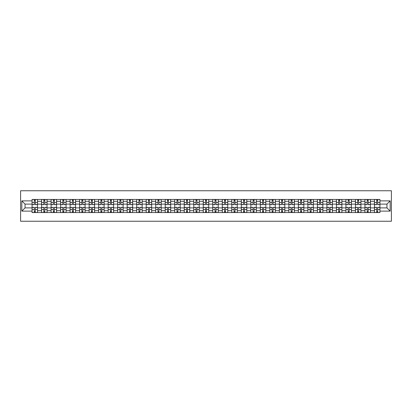 <?xml version="1.0" encoding="UTF-8"?>
<svg xmlns="http://www.w3.org/2000/svg" width="412" height="412" viewBox="0 0 412 412"><rect width="100%" height="100%" fill="white"/><g stroke="black" fill="none" stroke-linecap="round" stroke-linejoin="round"><path stroke-width="0.62" d="M20.6 221.244L391.4 221.244L391.4 190.756L20.6 190.756L20.6 221.244M41.571 212.556L41.571 201.303L37.549 201.303L37.549 212.556M37.549 201.303L37.549 199.444M41.571 201.303L41.571 199.444M47.061 199.444L47.061 212.556M51.083 212.556L51.083 199.444M56.573 199.444L56.573 212.556M60.595 212.556L60.595 199.444M66.08 199.444L66.08 212.556M70.107 212.556L70.107 199.444M75.592 199.444L75.592 212.556M79.614 212.556L79.614 199.444M85.104 199.444L85.104 212.556M89.126 212.556L89.126 199.444M94.616 199.444L94.616 212.556M98.638 212.556L98.638 199.444M104.123 199.444L104.123 212.556M108.15 212.556L108.15 199.444M113.635 199.444L113.635 212.556M117.657 212.556L117.657 199.444M123.147 199.444L123.147 212.556M127.169 212.556L127.169 199.444M132.659 199.444L132.659 212.556M136.681 212.556L136.681 199.444M142.166 199.444L142.166 212.556M146.193 212.556L146.193 199.444M151.678 199.444L151.678 212.556M155.7 212.556L155.7 199.444M161.19 199.444L161.19 212.556M165.212 212.556L165.212 199.444M170.702 199.444L170.702 212.556M174.724 212.556L174.724 199.444M180.209 199.444L180.209 212.556M184.236 212.556L184.236 199.444M189.721 199.444L189.721 212.556M193.748 212.556L193.748 199.444M199.233 199.444L199.233 212.556M203.255 212.556L203.255 199.444M208.745 199.444L208.745 212.556M212.767 212.556L212.767 199.444M218.252 199.444L218.252 212.556M222.279 212.556L222.279 199.444M227.764 199.444L227.764 212.556M231.791 212.556L231.791 199.444M237.276 199.444L237.276 212.556M241.298 212.556L241.298 199.444M246.788 199.444L246.788 212.556M250.81 212.556L250.81 199.444M256.3 199.444L256.3 212.556M260.322 212.556L260.322 199.444M265.807 199.444L265.807 212.556M269.834 212.556L269.834 199.444M275.319 199.444L275.319 212.556M279.341 212.556L279.341 199.444M284.831 199.444L284.831 212.556M288.853 212.556L288.853 199.444M294.343 199.444L294.343 212.556M298.365 212.556L298.365 199.444M303.85 199.444L303.85 212.556M307.877 212.556L307.877 199.444M313.362 199.444L313.362 212.556M317.384 212.556L317.384 199.444M322.874 199.444L322.874 212.556M326.896 212.556L326.896 199.444M332.386 199.444L332.386 212.556M336.408 212.556L336.408 199.444M341.893 199.444L341.893 212.556M345.92 212.556L345.92 199.444M351.405 199.444L351.405 212.556M355.427 212.556L355.427 199.444M360.917 199.444L360.917 212.556M364.939 212.556L364.939 199.444M370.429 199.444L370.429 212.556M374.451 212.556L374.451 199.444M374.451 207.89L370.429 207.89M364.939 207.89L360.917 207.89M355.427 207.89L351.405 207.89M345.92 207.89L341.893 207.89M336.408 207.89L332.386 207.89M326.896 207.89L322.874 207.89M317.384 207.89L313.362 207.89M307.877 207.89L303.85 207.89M298.365 207.89L294.343 207.89M288.853 207.89L284.831 207.89M279.341 207.89L275.319 207.89M269.834 207.89L265.807 207.89M260.322 207.89L256.3 207.89M250.81 207.89L246.788 207.89M241.298 207.89L237.276 207.89M231.791 207.89L227.764 207.89M222.279 207.89L218.252 207.89M212.767 207.89L208.745 207.89M203.255 207.89L199.233 207.89M193.748 207.89L189.721 207.89M184.236 207.89L180.209 207.89M174.724 207.89L170.702 207.89M165.212 207.89L161.19 207.89M155.7 207.89L151.678 207.89M146.193 207.89L142.166 207.89M136.681 207.89L132.659 207.89M127.169 207.89L123.147 207.89M117.657 207.89L113.635 207.89M108.15 207.89L104.123 207.89M98.638 207.89L94.616 207.89M89.126 207.89L85.104 207.89M79.614 207.89L75.592 207.89M70.107 207.89L66.08 207.89M60.595 207.89L56.573 207.89M51.083 207.89L47.061 207.89M41.571 207.89L37.549 207.89M374.451 204.11L370.429 204.11M364.939 204.11L360.917 204.11M355.427 204.11L351.405 204.11M345.92 204.11L341.893 204.11M336.408 204.11L332.386 204.11M326.896 204.11L322.874 204.11M317.384 204.11L313.362 204.11M307.877 204.11L303.85 204.11M298.365 204.11L294.343 204.11M288.853 204.11L284.831 204.11M279.341 204.11L275.319 204.11M269.834 204.11L265.807 204.11M260.322 204.11L256.3 204.11M250.81 204.11L246.788 204.11M241.298 204.11L237.276 204.11M231.791 204.11L227.764 204.11M222.279 204.11L218.252 204.11M212.767 204.11L208.745 204.11M203.255 204.11L199.233 204.11M193.748 204.11L189.721 204.11M184.236 204.11L180.209 204.11M174.724 204.11L170.702 204.11M165.212 204.11L161.19 204.11M155.7 204.11L151.678 204.11M146.193 204.11L142.166 204.11M136.681 204.11L132.659 204.11M127.169 204.11L123.147 204.11M117.657 204.11L113.635 204.11M108.15 204.11L104.123 204.11M98.638 204.11L94.616 204.11M89.126 204.11L85.104 204.11M79.614 204.11L75.592 204.11M70.107 204.11L66.08 204.11M60.595 204.11L56.573 204.11M51.083 204.11L47.061 204.11M41.571 204.11L37.549 204.11M25.05 207.89L32.064 207.89L32.064 204.11L25.05 204.11L25.05 207.89L21.821 211.119L21.821 200.881L32.064 200.881L32.064 204.11M379.936 204.11L379.936 207.89L386.95 207.89L386.95 204.11L379.936 204.11L379.936 199.444L32.064 199.444L32.064 200.881M379.936 200.881L390.179 200.881L390.179 211.119L379.936 211.119L379.936 207.89M32.064 207.89L32.064 212.556L379.936 212.556L379.936 211.119M32.064 211.119L21.821 211.119M35.324 211.639L34.289 211.639M34.289 200.361L35.324 200.361M44.836 211.639L43.796 211.639M43.796 200.361L44.836 200.361M54.343 211.639L53.308 211.639M53.308 200.361L54.343 200.361M63.855 211.639L62.82 211.639M62.82 200.361L63.855 200.361M73.367 211.639L72.332 211.639M72.332 200.361L73.367 200.361M82.879 211.639L81.839 211.639M81.839 200.361L82.879 200.361M92.386 211.639L91.351 211.639M91.351 200.361L92.386 200.361M101.898 211.639L100.863 211.639M100.863 200.361L101.898 200.361M111.41 211.639L110.375 211.639M110.375 200.361L111.41 200.361M120.922 211.639L119.887 211.639M119.887 200.361L120.922 200.361M130.434 211.639L129.394 211.639M129.394 200.361L130.434 200.361M139.941 211.639L138.906 211.639M138.906 200.361L139.941 200.361M149.453 211.639L148.418 211.639M148.418 200.361L149.453 200.361M158.965 211.639L157.93 211.639M157.93 200.361L158.965 200.361M168.477 211.639L167.437 211.639M167.437 200.361L168.477 200.361M177.984 211.639L176.949 211.639M176.949 200.361L177.984 200.361M187.496 211.639L186.461 211.639M186.461 200.361L187.496 200.361M197.008 211.639L195.973 211.639M195.973 200.361L197.008 200.361M206.52 211.639L205.48 211.639M205.48 200.361L206.52 200.361M216.027 211.639L214.992 211.639M214.992 200.361L216.027 200.361M225.539 211.639L224.504 211.639M224.504 200.361L225.539 200.361M235.051 211.639L234.016 211.639M234.016 200.361L235.051 200.361M244.563 211.639L243.523 211.639M243.523 200.361L244.563 200.361M254.07 211.639L253.035 211.639M253.035 200.361L254.07 200.361M263.582 211.639L262.547 211.639M262.547 200.361L263.582 200.361M273.094 211.639L272.059 211.639M272.059 200.361L273.094 200.361M282.606 211.639L281.566 211.639M281.566 200.361L282.606 200.361M292.113 211.639L291.078 211.639M291.078 200.361L292.113 200.361M301.625 211.639L300.59 211.639M300.59 200.361L301.625 200.361M311.137 211.639L310.102 211.639M310.102 200.361L311.137 200.361M320.649 211.639L319.614 211.639M319.614 200.361L320.649 200.361M330.161 211.639L329.121 211.639M329.121 200.361L330.161 200.361M339.668 211.639L338.633 211.639M338.633 200.361L339.668 200.361M349.18 211.639L348.145 211.639M348.145 200.361L349.18 200.361M358.692 211.639L357.657 211.639M357.657 200.361L358.692 200.361M368.204 211.639L367.164 211.639M367.164 200.361L368.204 200.361M377.711 211.639L376.676 211.639M376.676 200.361L377.711 200.361M21.821 200.881L25.05 204.11M386.95 207.89L390.179 211.119M386.95 204.11L390.179 200.881M35.324 204.687L35.324 199.506L37.518 199.506L37.518 204.687L35.324 204.687M34.289 200.299L35.324 200.299M35.324 199.506L32.095 199.506L32.095 204.687L34.289 204.687L34.289 199.506L33.403 199.506M34.289 207.313L34.289 212.494L32.095 212.494L32.095 207.313L34.289 207.313M35.324 211.701L34.289 211.701M34.289 212.494L37.518 212.494L37.518 207.313L35.324 207.313L35.324 212.494L36.21 212.494M44.836 204.687L44.836 199.506L47.03 199.506L47.03 204.687L44.836 204.687M43.796 200.299L44.836 200.299M44.836 199.506L41.602 199.506L41.602 204.687L43.796 204.687L43.796 199.506L42.915 199.506M54.343 204.687L54.343 199.506L56.542 199.506L56.542 204.687L54.343 204.687M53.308 200.299L54.343 200.299M54.343 199.506L51.114 199.506L51.114 204.687L53.308 204.687L53.308 199.506L52.427 199.506M43.796 207.313L43.796 212.494L41.602 212.494L41.602 207.313L43.796 207.313M44.836 211.701L43.796 211.701M43.796 212.494L47.03 212.494L47.03 207.313L44.836 207.313L44.836 212.494L45.717 212.494M53.308 207.313L53.308 212.494L51.114 212.494L51.114 207.313L53.308 207.313M54.343 211.701L53.308 211.701M53.308 212.494L56.542 212.494L56.542 207.313L54.343 207.313L54.343 212.494L55.229 212.494M63.855 204.687L63.855 199.506L66.049 199.506L66.049 204.687L63.855 204.687M62.82 200.299L63.855 200.299M63.855 199.506L60.626 199.506L60.626 204.687L62.82 204.687L62.82 199.506L61.934 199.506M73.367 204.687L73.367 199.506L75.561 199.506L75.561 204.687L73.367 204.687M72.332 200.299L73.367 200.299M73.367 199.506L70.138 199.506L70.138 204.687L72.332 204.687L72.332 199.506L71.446 199.506M82.879 204.687L82.879 199.506L85.073 199.506L85.073 204.687L82.879 204.687M81.839 200.299L82.879 200.299M82.879 199.506L79.645 199.506L79.645 204.687L81.839 204.687L81.839 199.506L80.958 199.506M62.82 207.313L62.82 212.494L60.626 212.494L60.626 207.313L62.82 207.313M63.855 211.701L62.82 211.701M62.82 212.494L66.049 212.494L66.049 207.313L63.855 207.313L63.855 212.494L64.741 212.494M72.332 207.313L72.332 212.494L70.138 212.494L70.138 207.313L72.332 207.313M73.367 211.701L72.332 211.701M72.332 212.494L75.561 212.494L75.561 207.313L73.367 207.313L73.367 212.494L74.253 212.494M81.839 207.313L81.839 212.494L79.645 212.494L79.645 207.313L81.839 207.313M82.879 211.701L81.839 211.701M81.839 212.494L85.073 212.494L85.073 207.313L82.879 207.313L82.879 212.494L83.76 212.494M91.351 207.313L91.351 212.494L89.157 212.494L89.157 207.313L91.351 207.313M92.386 211.701L91.351 211.701M91.351 212.494L94.585 212.494L94.585 207.313L92.386 207.313L92.386 212.494L93.272 212.494M100.863 207.313L100.863 212.494L98.669 212.494L98.669 207.313L100.863 207.313M101.898 211.701L100.863 211.701M100.863 212.494L104.092 212.494L104.092 207.313L101.898 207.313L101.898 212.494L102.784 212.494M110.375 207.313L110.375 212.494L108.181 212.494L108.181 207.313L110.375 207.313M111.41 211.701L110.375 211.701M110.375 212.494L113.604 212.494L113.604 207.313L111.41 207.313L111.41 212.494L112.296 212.494M119.887 207.313L119.887 212.494L117.688 212.494L117.688 207.313L119.887 207.313M120.922 211.701L119.887 211.701M119.887 212.494L123.116 212.494L123.116 207.313L120.922 207.313L120.922 212.494L121.803 212.494M129.394 207.313L129.394 212.494L127.2 212.494L127.2 207.313L129.394 207.313M130.434 211.701L129.394 211.701M129.394 212.494L132.628 212.494L132.628 207.313L130.434 207.313L130.434 212.494L131.315 212.494M138.906 207.313L138.906 212.494L136.712 212.494L136.712 207.313L138.906 207.313M139.941 211.701L138.906 211.701M138.906 212.494L142.135 212.494L142.135 207.313L139.941 207.313L139.941 212.494L140.827 212.494M148.418 207.313L148.418 212.494L146.224 212.494L146.224 207.313L148.418 207.313M149.453 211.701L148.418 211.701M148.418 212.494L151.647 212.494L151.647 207.313L149.453 207.313L149.453 212.494L150.339 212.494M157.93 207.313L157.93 212.494L155.731 212.494L155.731 207.313L157.93 207.313M158.965 211.701L157.93 211.701M157.93 212.494L161.159 212.494L161.159 207.313L158.965 207.313L158.965 212.494L159.846 212.494M167.437 207.313L167.437 212.494L165.243 212.494L165.243 207.313L167.437 207.313M168.477 211.701L167.437 211.701M167.437 212.494L170.671 212.494L170.671 207.313L168.477 207.313L168.477 212.494L169.358 212.494M176.949 207.313L176.949 212.494L174.755 212.494L174.755 207.313L176.949 207.313M177.984 211.701L176.949 211.701M176.949 212.494L180.183 212.494L180.183 207.313L177.984 207.313L177.984 212.494L178.87 212.494M186.461 207.313L186.461 212.494L184.267 212.494L184.267 207.313L186.461 207.313M187.496 211.701L186.461 211.701M186.461 212.494L189.69 212.494L189.69 207.313L187.496 207.313L187.496 212.494L188.382 212.494M195.973 207.313L195.973 212.494L193.774 212.494L193.774 207.313L195.973 207.313M197.008 211.701L195.973 211.701M195.973 212.494L199.202 212.494L199.202 207.313L197.008 207.313L197.008 212.494L197.894 212.494M205.48 207.313L205.48 212.494L203.286 212.494L203.286 207.313L205.48 207.313M206.52 211.701L205.48 211.701M205.48 212.494L208.714 212.494L208.714 207.313L206.52 207.313L206.52 212.494L207.401 212.494M214.992 207.313L214.992 212.494L212.798 212.494L212.798 207.313L214.992 207.313M216.027 211.701L214.992 211.701M214.992 212.494L218.226 212.494L218.226 207.313L216.027 207.313L216.027 212.494L216.913 212.494M224.504 207.313L224.504 212.494L222.31 212.494L222.31 207.313L224.504 207.313M225.539 211.701L224.504 211.701M224.504 212.494L227.733 212.494L227.733 207.313L225.539 207.313L225.539 212.494L226.425 212.494M234.016 207.313L234.016 212.494L231.817 212.494L231.817 207.313L234.016 207.313M235.051 211.701L234.016 211.701M234.016 212.494L237.245 212.494L237.245 207.313L235.051 207.313L235.051 212.494L235.937 212.494M92.386 204.687L92.386 199.506L94.585 199.506L94.585 204.687L92.386 204.687M91.351 200.299L92.386 200.299M92.386 199.506L89.157 199.506L89.157 204.687L91.351 204.687L91.351 199.506L90.47 199.506M101.898 204.687L101.898 199.506L104.092 199.506L104.092 204.687L101.898 204.687M100.863 200.299L101.898 200.299M101.898 199.506L98.669 199.506L98.669 204.687L100.863 204.687L100.863 199.506L99.977 199.506M111.41 204.687L111.41 199.506L113.604 199.506L113.604 204.687L111.41 204.687M110.375 200.299L111.41 200.299M111.41 199.506L108.181 199.506L108.181 204.687L110.375 204.687L110.375 199.506L109.489 199.506M120.922 204.687L120.922 199.506L123.116 199.506L123.116 204.687L120.922 204.687M119.887 200.299L120.922 200.299M120.922 199.506L117.688 199.506L117.688 204.687L119.887 204.687L119.887 199.506L119.001 199.506M130.434 204.687L130.434 199.506L132.628 199.506L132.628 204.687L130.434 204.687M129.394 200.299L130.434 200.299M130.434 199.506L127.2 199.506L127.2 204.687L129.394 204.687L129.394 199.506L128.513 199.506M139.941 204.687L139.941 199.506L142.135 199.506L142.135 204.687L139.941 204.687M138.906 200.299L139.941 200.299M139.941 199.506L136.712 199.506L136.712 204.687L138.906 204.687L138.906 199.506L138.02 199.506M149.453 204.687L149.453 199.506L151.647 199.506L151.647 204.687L149.453 204.687M148.418 200.299L149.453 200.299M149.453 199.506L146.224 199.506L146.224 204.687L148.418 204.687L148.418 199.506L147.532 199.506M158.965 204.687L158.965 199.506L161.159 199.506L161.159 204.687L158.965 204.687M157.93 200.299L158.965 200.299M158.965 199.506L155.731 199.506L155.731 204.687L157.93 204.687L157.93 199.506L157.044 199.506M168.477 204.687L168.477 199.506L170.671 199.506L170.671 204.687L168.477 204.687M167.437 200.299L168.477 200.299M168.477 199.506L165.243 199.506L165.243 204.687L167.437 204.687L167.437 199.506L166.556 199.506M177.984 204.687L177.984 199.506L180.183 199.506L180.183 204.687L177.984 204.687M176.949 200.299L177.984 200.299M177.984 199.506L174.755 199.506L174.755 204.687L176.949 204.687L176.949 199.506L176.063 199.506M187.496 204.687L187.496 199.506L189.69 199.506L189.69 204.687L187.496 204.687M186.461 200.299L187.496 200.299M187.496 199.506L184.267 199.506L184.267 204.687L186.461 204.687L186.461 199.506L185.575 199.506M197.008 204.687L197.008 199.506L199.202 199.506L199.202 204.687L197.008 204.687M195.973 200.299L197.008 200.299M197.008 199.506L193.774 199.506L193.774 204.687L195.973 204.687L195.973 199.506L195.087 199.506M206.52 204.687L206.52 199.506L208.714 199.506L208.714 204.687L206.52 204.687M205.48 200.299L206.52 200.299M206.52 199.506L203.286 199.506L203.286 204.687L205.48 204.687L205.48 199.506L204.599 199.506M216.027 204.687L216.027 199.506L218.226 199.506L218.226 204.687L216.027 204.687M214.992 200.299L216.027 200.299M216.027 199.506L212.798 199.506L212.798 204.687L214.992 204.687L214.992 199.506L214.106 199.506M225.539 204.687L225.539 199.506L227.733 199.506L227.733 204.687L225.539 204.687M224.504 200.299L225.539 200.299M225.539 199.506L222.31 199.506L222.31 204.687L224.504 204.687L224.504 199.506L223.618 199.506M235.051 204.687L235.051 199.506L237.245 199.506L237.245 204.687L235.051 204.687M234.016 200.299L235.051 200.299M235.051 199.506L231.817 199.506L231.817 204.687L234.016 204.687L234.016 199.506L233.13 199.506M244.563 204.687L244.563 199.506L246.757 199.506L246.757 204.687L244.563 204.687M243.523 200.299L244.563 200.299M244.563 199.506L241.329 199.506L241.329 204.687L243.523 204.687L243.523 199.506L242.642 199.506M254.07 204.687L254.07 199.506L256.269 199.506L256.269 204.687L254.07 204.687M253.035 200.299L254.07 200.299M254.07 199.506L250.841 199.506L250.841 204.687L253.035 204.687L253.035 199.506L252.154 199.506M263.582 204.687L263.582 199.506L265.776 199.506L265.776 204.687L263.582 204.687M262.547 200.299L263.582 200.299M263.582 199.506L260.353 199.506L260.353 204.687L262.547 204.687L262.547 199.506L261.661 199.506M273.094 204.687L273.094 199.506L275.288 199.506L275.288 204.687L273.094 204.687M272.059 200.299L273.094 200.299M273.094 199.506L269.865 199.506L269.865 204.687L272.059 204.687L272.059 199.506L271.173 199.506M243.523 207.313L243.523 212.494L241.329 212.494L241.329 207.313L243.523 207.313M244.563 211.701L243.523 211.701M243.523 212.494L246.757 212.494L246.757 207.313L244.563 207.313L244.563 212.494L245.444 212.494M253.035 207.313L253.035 212.494L250.841 212.494L250.841 207.313L253.035 207.313M254.07 211.701L253.035 211.701M253.035 212.494L256.269 212.494L256.269 207.313L254.07 207.313L254.07 212.494L254.956 212.494M262.547 207.313L262.547 212.494L260.353 212.494L260.353 207.313L262.547 207.313M263.582 211.701L262.547 211.701M262.547 212.494L265.776 212.494L265.776 207.313L263.582 207.313L263.582 212.494L264.468 212.494M272.059 207.313L272.059 212.494L269.865 212.494L269.865 207.313L272.059 207.313M273.094 211.701L272.059 211.701M272.059 212.494L275.288 212.494L275.288 207.313L273.094 207.313L273.094 212.494L273.98 212.494M282.606 204.687L282.606 199.506L284.8 199.506L284.8 204.687L282.606 204.687M281.566 200.299L282.606 200.299M282.606 199.506L279.372 199.506L279.372 204.687L281.566 204.687L281.566 199.506L280.685 199.506M281.566 207.313L281.566 212.494L279.372 212.494L279.372 207.313L281.566 207.313M282.606 211.701L281.566 211.701M281.566 212.494L284.8 212.494L284.8 207.313L282.606 207.313L282.606 212.494L283.487 212.494M292.113 204.687L292.113 199.506L294.312 199.506L294.312 204.687L292.113 204.687M291.078 200.299L292.113 200.299M292.113 199.506L288.884 199.506L288.884 204.687L291.078 204.687L291.078 199.506L290.197 199.506M291.078 207.313L291.078 212.494L288.884 212.494L288.884 207.313L291.078 207.313M292.113 211.701L291.078 211.701M291.078 212.494L294.312 212.494L294.312 207.313L292.113 207.313L292.113 212.494L292.999 212.494M301.625 204.687L301.625 199.506L303.819 199.506L303.819 204.687L301.625 204.687M300.59 200.299L301.625 200.299M301.625 199.506L298.396 199.506L298.396 204.687L300.59 204.687L300.59 199.506L299.704 199.506M300.59 207.313L300.59 212.494L298.396 212.494L298.396 207.313L300.59 207.313M301.625 211.701L300.59 211.701M300.59 212.494L303.819 212.494L303.819 207.313L301.625 207.313L301.625 212.494L302.511 212.494M311.137 204.687L311.137 199.506L313.331 199.506L313.331 204.687L311.137 204.687M310.102 200.299L311.137 200.299M311.137 199.506L307.908 199.506L307.908 204.687L310.102 204.687L310.102 199.506L309.216 199.506M310.102 207.313L310.102 212.494L307.908 212.494L307.908 207.313L310.102 207.313M311.137 211.701L310.102 211.701M310.102 212.494L313.331 212.494L313.331 207.313L311.137 207.313L311.137 212.494L312.023 212.494M320.649 204.687L320.649 199.506L322.843 199.506L322.843 204.687L320.649 204.687M319.614 200.299L320.649 200.299M320.649 199.506L317.415 199.506L317.415 204.687L319.614 204.687L319.614 199.506L318.728 199.506M319.614 207.313L319.614 212.494L317.415 212.494L317.415 207.313L319.614 207.313M320.649 211.701L319.614 211.701M319.614 212.494L322.843 212.494L322.843 207.313L320.649 207.313L320.649 212.494L321.53 212.494M330.161 204.687L330.161 199.506L332.355 199.506L332.355 204.687L330.161 204.687M329.121 200.299L330.161 200.299M330.161 199.506L326.927 199.506L326.927 204.687L329.121 204.687L329.121 199.506L328.24 199.506M329.121 207.313L329.121 212.494L326.927 212.494L326.927 207.313L329.121 207.313M330.161 211.701L329.121 211.701M329.121 212.494L332.355 212.494L332.355 207.313L330.161 207.313L330.161 212.494L331.042 212.494M339.668 204.687L339.668 199.506L341.862 199.506L341.862 204.687L339.668 204.687M338.633 200.299L339.668 200.299M339.668 199.506L336.439 199.506L336.439 204.687L338.633 204.687L338.633 199.506L337.747 199.506M338.633 207.313L338.633 212.494L336.439 212.494L336.439 207.313L338.633 207.313M339.668 211.701L338.633 211.701M338.633 212.494L341.862 212.494L341.862 207.313L339.668 207.313L339.668 212.494L340.554 212.494M349.18 204.687L349.18 199.506L351.374 199.506L351.374 204.687L349.18 204.687M348.145 200.299L349.18 200.299M349.18 199.506L345.951 199.506L345.951 204.687L348.145 204.687L348.145 199.506L347.259 199.506M348.145 207.313L348.145 212.494L345.951 212.494L345.951 207.313L348.145 207.313M349.18 211.701L348.145 211.701M348.145 212.494L351.374 212.494L351.374 207.313L349.18 207.313L349.18 212.494L350.066 212.494M358.692 204.687L358.692 199.506L360.886 199.506L360.886 204.687L358.692 204.687M357.657 200.299L358.692 200.299M358.692 199.506L355.458 199.506L355.458 204.687L357.657 204.687L357.657 199.506L356.771 199.506M357.657 207.313L357.657 212.494L355.458 212.494L355.458 207.313L357.657 207.313M358.692 211.701L357.657 211.701M357.657 212.494L360.886 212.494L360.886 207.313L358.692 207.313L358.692 212.494L359.573 212.494M368.204 204.687L368.204 199.506L370.398 199.506L370.398 204.687L368.204 204.687M367.164 200.299L368.204 200.299M368.204 199.506L364.97 199.506L364.97 204.687L367.164 204.687L367.164 199.506L366.283 199.506M367.164 207.313L367.164 212.494L364.97 212.494L364.97 207.313L367.164 207.313M368.204 211.701L367.164 211.701M367.164 212.494L370.398 212.494L370.398 207.313L368.204 207.313L368.204 212.494L369.085 212.494M377.711 204.687L377.711 199.506L379.905 199.506L379.905 204.687L377.711 204.687M376.676 200.299L377.711 200.299M377.711 199.506L374.482 199.506L374.482 204.687L376.676 204.687L376.676 199.506L375.79 199.506M376.676 207.313L376.676 212.494L374.482 212.494L374.482 207.313L376.676 207.313M377.711 211.701L376.676 211.701M376.676 212.494L379.905 212.494L379.905 207.313L377.711 207.313L377.711 212.494L378.597 212.494M364.939 201.303L360.917 201.303M355.427 201.303L351.405 201.303M345.92 201.303L341.893 201.303M336.408 201.303L332.386 201.303M326.896 201.303L322.874 201.303M317.384 201.303L313.362 201.303M307.877 201.303L303.85 201.303M298.365 201.303L294.343 201.303M288.853 201.303L284.831 201.303M279.341 201.303L275.319 201.303M269.834 201.303L265.807 201.303M260.322 201.303L256.3 201.303M250.81 201.303L246.788 201.303M241.298 201.303L237.276 201.303M231.791 201.303L227.764 201.303M222.279 201.303L218.252 201.303M212.767 201.303L208.745 201.303M203.255 201.303L199.233 201.303M193.748 201.303L189.721 201.303M184.236 201.303L180.209 201.303M174.724 201.303L170.702 201.303M165.212 201.303L161.19 201.303M155.7 201.303L151.678 201.303M146.193 201.303L142.166 201.303M136.681 201.303L132.659 201.303M127.169 201.303L123.147 201.303M117.657 201.303L113.635 201.303M108.15 201.303L104.123 201.303M98.638 201.303L94.616 201.303M89.126 201.303L85.104 201.303M79.614 201.303L75.592 201.303M70.107 201.303L66.08 201.303M60.595 201.303L56.573 201.303M51.083 201.303L47.061 201.303M374.451 201.303L370.429 201.303M364.939 210.697L360.917 210.697M355.427 210.697L351.405 210.697M345.92 210.697L341.893 210.697M336.408 210.697L332.386 210.697M326.896 210.697L322.874 210.697M317.384 210.697L313.362 210.697M307.877 210.697L303.85 210.697M298.365 210.697L294.343 210.697M288.853 210.697L284.831 210.697M279.341 210.697L275.319 210.697M269.834 210.697L265.807 210.697M260.322 210.697L256.3 210.697M250.81 210.697L246.788 210.697M241.298 210.697L237.276 210.697M231.791 210.697L227.764 210.697M222.279 210.697L218.252 210.697M212.767 210.697L208.745 210.697M203.255 210.697L199.233 210.697M193.748 210.697L189.721 210.697M184.236 210.697L180.209 210.697M174.724 210.697L170.702 210.697M165.212 210.697L161.19 210.697M155.7 210.697L151.678 210.697M146.193 210.697L142.166 210.697M136.681 210.697L132.659 210.697M127.169 210.697L123.147 210.697M117.657 210.697L113.635 210.697M108.15 210.697L104.123 210.697M98.638 210.697L94.616 210.697M89.126 210.697L85.104 210.697M79.614 210.697L75.592 210.697M70.107 210.697L66.08 210.697M60.595 210.697L56.573 210.697M51.083 210.697L47.061 210.697M41.571 210.697L37.549 210.697M374.451 210.697L370.429 210.697M35.324 204.558L37.518 204.558M35.324 202.503L37.518 202.503M32.095 204.558L34.289 204.558M32.095 202.503L34.289 202.503M34.289 207.442L32.095 207.442M34.289 209.497L32.095 209.497M37.518 207.442L35.324 207.442M37.518 209.497L35.324 209.497M44.836 204.558L47.03 204.558M44.836 202.503L47.03 202.503M41.602 204.558L43.796 204.558M41.602 202.503L43.796 202.503M54.343 204.558L56.542 204.558M54.343 202.503L56.542 202.503M51.114 204.558L53.308 204.558M51.114 202.503L53.308 202.503M43.796 207.442L41.602 207.442M43.796 209.497L41.602 209.497M47.03 207.442L44.836 207.442M47.03 209.497L44.836 209.497M53.308 207.442L51.114 207.442M53.308 209.497L51.114 209.497M56.542 207.442L54.343 207.442M56.542 209.497L54.343 209.497M63.855 204.558L66.049 204.558M63.855 202.503L66.049 202.503M60.626 204.558L62.82 204.558M60.626 202.503L62.82 202.503M73.367 204.558L75.561 204.558M73.367 202.503L75.561 202.503M70.138 204.558L72.332 204.558M70.138 202.503L72.332 202.503M82.879 204.558L85.073 204.558M82.879 202.503L85.073 202.503M79.645 204.558L81.839 204.558M79.645 202.503L81.839 202.503M62.82 207.442L60.626 207.442M62.82 209.497L60.626 209.497M66.049 207.442L63.855 207.442M66.049 209.497L63.855 209.497M72.332 207.442L70.138 207.442M72.332 209.497L70.138 209.497M75.561 207.442L73.367 207.442M75.561 209.497L73.367 209.497M81.839 207.442L79.645 207.442M81.839 209.497L79.645 209.497M85.073 207.442L82.879 207.442M85.073 209.497L82.879 209.497M91.351 207.442L89.157 207.442M91.351 209.497L89.157 209.497M94.585 207.442L92.386 207.442M94.585 209.497L92.386 209.497M100.863 207.442L98.669 207.442M100.863 209.497L98.669 209.497M104.092 207.442L101.898 207.442M104.092 209.497L101.898 209.497M110.375 207.442L108.181 207.442M110.375 209.497L108.181 209.497M113.604 207.442L111.41 207.442M113.604 209.497L111.41 209.497M119.887 207.442L117.688 207.442M119.887 209.497L117.688 209.497M123.116 207.442L120.922 207.442M123.116 209.497L120.922 209.497M129.394 207.442L127.2 207.442M129.394 209.497L127.2 209.497M132.628 207.442L130.434 207.442M132.628 209.497L130.434 209.497M138.906 207.442L136.712 207.442M138.906 209.497L136.712 209.497M142.135 207.442L139.941 207.442M142.135 209.497L139.941 209.497M148.418 207.442L146.224 207.442M148.418 209.497L146.224 209.497M151.647 207.442L149.453 207.442M151.647 209.497L149.453 209.497M157.93 207.442L155.731 207.442M157.93 209.497L155.731 209.497M161.159 207.442L158.965 207.442M161.159 209.497L158.965 209.497M167.437 207.442L165.243 207.442M167.437 209.497L165.243 209.497M170.671 207.442L168.477 207.442M170.671 209.497L168.477 209.497M176.949 207.442L174.755 207.442M176.949 209.497L174.755 209.497M180.183 207.442L177.984 207.442M180.183 209.497L177.984 209.497M186.461 207.442L184.267 207.442M186.461 209.497L184.267 209.497M189.69 207.442L187.496 207.442M189.69 209.497L187.496 209.497M195.973 207.442L193.774 207.442M195.973 209.497L193.774 209.497M199.202 207.442L197.008 207.442M199.202 209.497L197.008 209.497M205.48 207.442L203.286 207.442M205.48 209.497L203.286 209.497M208.714 207.442L206.52 207.442M208.714 209.497L206.52 209.497M214.992 207.442L212.798 207.442M214.992 209.497L212.798 209.497M218.226 207.442L216.027 207.442M218.226 209.497L216.027 209.497M224.504 207.442L222.31 207.442M224.504 209.497L222.31 209.497M227.733 207.442L225.539 207.442M227.733 209.497L225.539 209.497M234.016 207.442L231.817 207.442M234.016 209.497L231.817 209.497M237.245 207.442L235.051 207.442M237.245 209.497L235.051 209.497M92.386 204.558L94.585 204.558M92.386 202.503L94.585 202.503M89.157 204.558L91.351 204.558M89.157 202.503L91.351 202.503M101.898 204.558L104.092 204.558M101.898 202.503L104.092 202.503M98.669 204.558L100.863 204.558M98.669 202.503L100.863 202.503M111.41 204.558L113.604 204.558M111.41 202.503L113.604 202.503M108.181 204.558L110.375 204.558M108.181 202.503L110.375 202.503M120.922 204.558L123.116 204.558M120.922 202.503L123.116 202.503M117.688 204.558L119.887 204.558M117.688 202.503L119.887 202.503M130.434 204.558L132.628 204.558M130.434 202.503L132.628 202.503M127.2 204.558L129.394 204.558M127.2 202.503L129.394 202.503M139.941 204.558L142.135 204.558M139.941 202.503L142.135 202.503M136.712 204.558L138.906 204.558M136.712 202.503L138.906 202.503M149.453 204.558L151.647 204.558M149.453 202.503L151.647 202.503M146.224 204.558L148.418 204.558M146.224 202.503L148.418 202.503M158.965 204.558L161.159 204.558M158.965 202.503L161.159 202.503M155.731 204.558L157.93 204.558M155.731 202.503L157.93 202.503M168.477 204.558L170.671 204.558M168.477 202.503L170.671 202.503M165.243 204.558L167.437 204.558M165.243 202.503L167.437 202.503M177.984 204.558L180.183 204.558M177.984 202.503L180.183 202.503M174.755 204.558L176.949 204.558M174.755 202.503L176.949 202.503M187.496 204.558L189.69 204.558M187.496 202.503L189.69 202.503M184.267 204.558L186.461 204.558M184.267 202.503L186.461 202.503M197.008 204.558L199.202 204.558M197.008 202.503L199.202 202.503M193.774 204.558L195.973 204.558M193.774 202.503L195.973 202.503M206.52 204.558L208.714 204.558M206.52 202.503L208.714 202.503M203.286 204.558L205.48 204.558M203.286 202.503L205.48 202.503M216.027 204.558L218.226 204.558M216.027 202.503L218.226 202.503M212.798 204.558L214.992 204.558M212.798 202.503L214.992 202.503M225.539 204.558L227.733 204.558M225.539 202.503L227.733 202.503M222.31 204.558L224.504 204.558M222.31 202.503L224.504 202.503M235.051 204.558L237.245 204.558M235.051 202.503L237.245 202.503M231.817 204.558L234.016 204.558M231.817 202.503L234.016 202.503M244.563 204.558L246.757 204.558M244.563 202.503L246.757 202.503M241.329 204.558L243.523 204.558M241.329 202.503L243.523 202.503M254.07 204.558L256.269 204.558M254.07 202.503L256.269 202.503M250.841 204.558L253.035 204.558M250.841 202.503L253.035 202.503M263.582 204.558L265.776 204.558M263.582 202.503L265.776 202.503M260.353 204.558L262.547 204.558M260.353 202.503L262.547 202.503M273.094 204.558L275.288 204.558M273.094 202.503L275.288 202.503M269.865 204.558L272.059 204.558M269.865 202.503L272.059 202.503M243.523 207.442L241.329 207.442M243.523 209.497L241.329 209.497M246.757 207.442L244.563 207.442M246.757 209.497L244.563 209.497M253.035 207.442L250.841 207.442M253.035 209.497L250.841 209.497M256.269 207.442L254.07 207.442M256.269 209.497L254.07 209.497M262.547 207.442L260.353 207.442M262.547 209.497L260.353 209.497M265.776 207.442L263.582 207.442M265.776 209.497L263.582 209.497M272.059 207.442L269.865 207.442M272.059 209.497L269.865 209.497M275.288 207.442L273.094 207.442M275.288 209.497L273.094 209.497M282.606 204.558L284.8 204.558M282.606 202.503L284.8 202.503M279.372 204.558L281.566 204.558M279.372 202.503L281.566 202.503M281.566 207.442L279.372 207.442M281.566 209.497L279.372 209.497M284.8 207.442L282.606 207.442M284.8 209.497L282.606 209.497M292.113 204.558L294.312 204.558M292.113 202.503L294.312 202.503M288.884 204.558L291.078 204.558M288.884 202.503L291.078 202.503M291.078 207.442L288.884 207.442M291.078 209.497L288.884 209.497M294.312 207.442L292.113 207.442M294.312 209.497L292.113 209.497M301.625 204.558L303.819 204.558M301.625 202.503L303.819 202.503M298.396 204.558L300.59 204.558M298.396 202.503L300.59 202.503M300.59 207.442L298.396 207.442M300.59 209.497L298.396 209.497M303.819 207.442L301.625 207.442M303.819 209.497L301.625 209.497M311.137 204.558L313.331 204.558M311.137 202.503L313.331 202.503M307.908 204.558L310.102 204.558M307.908 202.503L310.102 202.503M310.102 207.442L307.908 207.442M310.102 209.497L307.908 209.497M313.331 207.442L311.137 207.442M313.331 209.497L311.137 209.497M320.649 204.558L322.843 204.558M320.649 202.503L322.843 202.503M317.415 204.558L319.614 204.558M317.415 202.503L319.614 202.503M319.614 207.442L317.415 207.442M319.614 209.497L317.415 209.497M322.843 207.442L320.649 207.442M322.843 209.497L320.649 209.497M330.161 204.558L332.355 204.558M330.161 202.503L332.355 202.503M326.927 204.558L329.121 204.558M326.927 202.503L329.121 202.503M329.121 207.442L326.927 207.442M329.121 209.497L326.927 209.497M332.355 207.442L330.161 207.442M332.355 209.497L330.161 209.497M339.668 204.558L341.862 204.558M339.668 202.503L341.862 202.503M336.439 204.558L338.633 204.558M336.439 202.503L338.633 202.503M338.633 207.442L336.439 207.442M338.633 209.497L336.439 209.497M341.862 207.442L339.668 207.442M341.862 209.497L339.668 209.497M349.18 204.558L351.374 204.558M349.18 202.503L351.374 202.503M345.951 204.558L348.145 204.558M345.951 202.503L348.145 202.503M348.145 207.442L345.951 207.442M348.145 209.497L345.951 209.497M351.374 207.442L349.18 207.442M351.374 209.497L349.18 209.497M358.692 204.558L360.886 204.558M358.692 202.503L360.886 202.503M355.458 204.558L357.657 204.558M355.458 202.503L357.657 202.503M357.657 207.442L355.458 207.442M357.657 209.497L355.458 209.497M360.886 207.442L358.692 207.442M360.886 209.497L358.692 209.497M368.204 204.558L370.398 204.558M368.204 202.503L370.398 202.503M364.97 204.558L367.164 204.558M364.97 202.503L367.164 202.503M367.164 207.442L364.97 207.442M367.164 209.497L364.97 209.497M370.398 207.442L368.204 207.442M370.398 209.497L368.204 209.497M377.711 204.558L379.905 204.558M377.711 202.503L379.905 202.503M374.482 204.558L376.676 204.558M374.482 202.503L376.676 202.503M376.676 207.442L374.482 207.442M376.676 209.497L374.482 209.497M379.905 207.442L377.711 207.442M379.905 209.497L377.711 209.497"/></g></svg>
